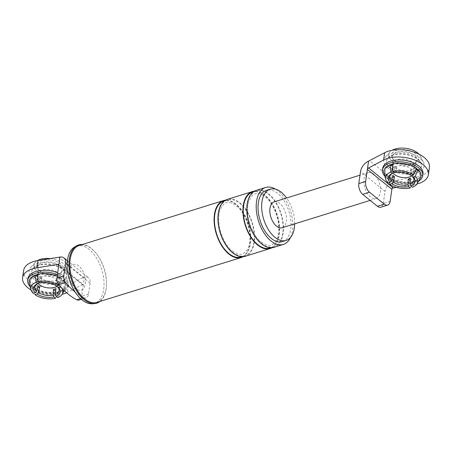 <?xml version="1.0" encoding="UTF-8"?>
<svg xmlns="http://www.w3.org/2000/svg" width="452" height="452" viewBox="0 0 452 452"><rect width="100%" height="100%" fill="white"/><g stroke="black" fill="none" stroke-linecap="round" stroke-linejoin="round"><path stroke-width="0.34" stroke-dasharray="2.26 1.69" d="M60.438 286.687L63.269 279.844A18.701 9.967 8.2 0 1 65.563 288.404A18.701 9.967 8.2 0 1 60.059 292.534L55.506 288.845M60.059 292.534L57.686 297.58M37.714 283.715A12.198 6.497 8.2 0 1 38.211 283.466A12.198 6.497 8.2 0 1 38.629 283.28L39.979 278.675L37.759 276.873M37.595 287.828L33.849 288.992L34.883 294.636M23.645 270.437A25.747 13.724 -171.8 0 0 39.251 285.845A25.747 13.724 -171.8 0 0 68.393 285.172L84.473 276.856L83.405 277.189L58.89 257.341L59.958 257.007M35.239 278.432A17.617 9.39 8.2 0 1 31.696 271.595A17.617 9.39 8.2 0 1 44.16 264.533A17.617 9.39 8.2 0 1 63.026 269.793A17.617 9.39 8.2 0 1 66.568 276.624A17.617 9.39 8.2 0 1 54.104 283.686A17.617 9.39 8.2 0 1 35.239 278.432M57.381 286.557L57.314 281.698L63.269 279.844M57.206 276.093A18.701 9.967 8.2 0 1 61.636 278.522L60.777 278.788A17.617 9.39 8.2 0 1 61.636 279.438A17.617 9.39 8.2 0 1 62.41 280.116A17.617 9.39 8.2 0 1 65.178 286.274A17.617 9.39 8.2 0 1 59.404 292.003A17.617 9.39 8.2 0 1 57.268 292.67A17.617 9.39 8.2 0 1 34.708 288.726A17.617 9.39 8.2 0 1 33.849 288.077A17.617 9.39 8.2 0 1 33.075 287.404A17.617 9.39 8.2 0 1 30.307 281.246A17.617 9.39 8.2 0 1 36.081 275.517M55.545 298.247L57.924 293.201A18.701 9.967 8.2 0 1 33.849 288.992M61.636 278.522L58.805 285.365M80.535 298.586L83.66 297.614A67.76 38.217 -107.3 0 1 75.151 292.065M83.66 297.614A8.13 4.588 72.7 0 0 86.033 297.902A8.13 4.588 72.7 0 0 88.524 294.105L90.101 283.133A10.029 6.328 -51 0 0 88.507 277.794A10.029 6.328 -51 0 0 84.462 276.935L83.428 284.122L82.36 284.455L58.754 265.341M85.349 283.845A13.424 7.571 72.7 0 0 85.383 279.308A13.424 7.571 72.7 0 0 78.874 266.047A13.424 7.571 72.7 0 0 70.303 267.098A13.424 7.571 72.7 0 0 69.162 270.742A13.424 7.571 72.7 0 0 75.637 288.534A13.424 7.571 72.7 0 0 85.349 283.845M58.528 264.686L83.049 284.534A1.356 0.853 -51 0 1 83.264 285.257L81.682 296.235A8.13 4.588 -107.3 0 1 79.196 300.026M83.049 284.534A1.356 0.853 -51 0 0 82.36 284.455M294.653 223.876A26.832 15.136 72.7 0 0 286.602 197.993M290.574 237.368A29.815 16.814 72.7 0 0 278.121 190.97A29.815 16.814 72.7 0 0 275.59 189.19M282.489 241.566A26.832 15.136 72.7 0 0 290.834 220.525A26.832 15.136 72.7 0 0 277.76 193.467A26.832 15.136 72.7 0 0 266.556 190.32M273.974 247.34A29.815 16.814 72.7 0 0 283.24 223.96A29.815 16.814 72.7 0 0 268.714 193.897A29.815 16.814 72.7 0 0 256.261 190.399M271.985 247.73A29.815 16.814 72.7 0 0 279.195 223.441A29.815 16.814 72.7 0 0 264.872 195.094A29.815 16.814 72.7 0 0 254.403 191.202M245.12 256.312A29.815 16.814 72.7 0 0 254.386 232.933A29.815 16.814 72.7 0 0 239.865 202.869A29.815 16.814 72.7 0 0 227.412 199.372M243.131 256.702A29.815 16.814 72.7 0 0 250.34 232.413A29.815 16.814 72.7 0 0 236.017 204.067A29.815 16.814 72.7 0 0 225.554 200.174M90.101 283.133L67.139 264.539M30.939 289.868A25.747 13.724 -171.8 0 0 62.139 294.365M66.642 292.789A25.747 13.724 -171.8 0 0 67.348 292.438L83.428 284.122M84.473 276.856L84.462 276.935A10.029 6.328 -51 0 0 83.405 277.189M27.967 278.477A20.329 10.831 -171.8 0 0 32.058 286.359A20.329 10.831 -171.8 0 0 53.822 292.427A20.329 10.831 -171.8 0 0 68.207 284.274A20.329 10.831 -171.8 0 0 64.116 276.392A20.329 10.831 -171.8 0 0 57.686 272.759M59.946 257.086A10.029 6.328 -51 0 0 58.89 257.341M63.788 291.5A20.329 10.831 8.2 0 1 31.793 288.178A20.329 10.831 8.2 0 1 30.16 286.658M57.427 274.579A20.329 10.831 8.2 0 1 63.856 278.206A20.329 10.831 8.2 0 1 67.947 286.093A20.329 10.831 8.2 0 1 64.63 290.952M35.64 275.155A17.617 9.39 -171.8 0 0 30.386 280.681A17.617 9.39 -171.8 0 0 33.934 287.512A17.617 9.39 -171.8 0 0 52.794 292.766A17.617 9.39 -171.8 0 0 65.263 285.704A17.617 9.39 -171.8 0 0 61.715 278.873A17.617 9.39 -171.8 0 0 37.572 274.477M40.765 282.619A12.198 6.497 8.2 0 1 55.749 285.235L55.675 280.376L60.777 278.788A17.617 9.39 8.2 0 0 38.217 274.85L42.121 278.008L40.765 282.619L39.782 283.088M56.658 286.031L55.749 285.235M33.245 293.314L32.216 287.67A18.701 9.967 8.2 0 1 29.335 283.184M55.455 291.201L57.924 293.201M33.188 278.528A20.329 10.831 8.2 0 1 30.849 267.138A20.329 10.831 8.2 0 1 65.246 268.556A20.329 10.831 8.2 0 1 68.642 272.584A20.329 10.831 8.2 0 1 58.235 284.229A20.329 10.831 8.2 0 1 33.188 278.528M63.105 269.222A17.617 9.39 8.2 0 1 66.653 276.053A17.617 9.39 8.2 0 1 54.183 283.121A17.617 9.39 8.2 0 1 35.324 277.861A17.617 9.39 8.2 0 1 31.776 271.03A17.617 9.39 8.2 0 1 44.245 263.968A17.617 9.39 8.2 0 1 63.105 269.222M50.166 258.578A16.261 8.667 8.2 0 1 62.935 263.313A16.261 8.667 8.2 0 1 65.659 266.533A16.261 8.667 8.2 0 1 57.331 275.85A16.261 8.667 8.2 0 1 37.29 271.29A16.261 8.667 8.2 0 1 35.42 262.177A16.261 8.667 8.2 0 1 37.375 260.629M39.426 270.624A13.554 7.221 8.2 0 1 39.047 270.302A13.554 7.221 8.2 0 1 42.2 260.606A13.554 7.221 8.2 0 1 60.8 263.979A13.554 7.221 8.2 0 1 59.884 273.302A13.554 7.221 8.2 0 1 39.426 270.624M32.216 287.67L38.177 285.817M37.561 274.319L38.217 274.85A17.617 9.39 8.2 0 0 37.618 275.008M42.121 278.008A11.181 5.955 -171.8 0 0 39.979 278.675M57.314 281.698A11.181 5.955 -171.8 0 0 56.556 281.02A11.181 5.955 -171.8 0 0 55.675 280.376M38.205 283.483A10.842 5.78 8.2 0 1 37.256 280.511A10.842 5.78 8.2 0 1 37.403 279.918A10.842 5.78 8.2 0 1 45.477 276.138A10.842 5.78 8.2 0 1 56.54 279.398A10.842 5.78 8.2 0 1 58.749 282.992A10.842 5.78 8.2 0 1 58.72 283.602A10.842 5.78 8.2 0 1 57.37 285.867M97.022 302.365A29.815 16.814 72.7 0 0 106.435 285.596A29.815 16.814 72.7 0 0 96.575 253.9A29.815 16.814 72.7 0 0 91.767 248.928A29.815 16.814 72.7 0 0 79.315 245.43M100.022 301.433A30.493 17.199 72.7 0 0 106.412 285.997A30.493 17.199 72.7 0 0 96.327 253.583A30.493 17.199 72.7 0 0 91.406 248.493A30.493 17.199 72.7 0 0 82.315 244.492M92.49 303.755A30.013 16.927 72.7 0 0 103.689 289.353A30.013 16.927 72.7 0 0 89.213 249.56A30.013 16.927 72.7 0 0 75.795 246.363M40.335 271.426A12.198 6.497 8.2 0 1 39.991 271.138A12.198 6.497 8.2 0 1 37.849 267.381A12.198 6.497 8.2 0 1 45.906 261.849A12.198 6.497 8.2 0 1 59.568 265.443A12.198 6.497 8.2 0 1 61.862 270.838A12.198 6.497 8.2 0 1 58.743 273.839A12.198 6.497 8.2 0 1 40.335 271.426M40.42 277.907A10.842 5.78 8.2 0 1 38.211 274.307A10.842 5.78 8.2 0 1 38.239 273.697A10.842 5.78 8.2 0 1 45.912 269.352A10.842 5.78 8.2 0 1 57.517 272.59A10.842 5.78 8.2 0 1 59.698 276.793A10.842 5.78 8.2 0 1 59.557 277.381A10.842 5.78 8.2 0 1 51.483 281.161A10.842 5.78 8.2 0 1 40.42 277.907M410.286 178.512L414.84 182.201L412.467 187.247M410.331 187.913L412.704 182.862A18.701 9.967 8.2 0 1 388.635 178.659L392.376 177.495M388.635 178.659L389.664 184.303M392.494 173.382A12.198 6.497 8.2 0 1 392.991 173.127A12.198 6.497 8.2 0 1 393.409 172.946L394.76 168.336A11.181 5.955 8.2 0 1 396.901 167.675L395.545 172.28A12.198 6.497 8.2 0 1 410.529 174.896L410.456 170.042L416.416 168.189M395.545 172.28L394.562 172.749M411.439 175.698L410.529 174.896M410.456 170.042A11.181 5.955 8.2 0 1 411.337 170.681A11.181 5.955 8.2 0 1 412.094 171.364L412.162 176.223M415.546 170.291L412.094 171.364M396.901 167.675L392.997 164.517A17.617 9.39 8.2 0 1 415.557 168.455A17.617 9.39 8.2 0 1 416.128 168.878M392.539 166.539L394.76 168.336M282.178 227.751A13.554 7.644 72.7 0 0 286.393 217.129A13.554 7.644 72.7 0 0 279.788 203.462A13.554 7.644 72.7 0 0 274.132 201.874M390.149 201.309L383.307 203.44A8.13 4.588 -107.3 0 1 380.821 207.231M388.031 182.981L386.997 177.337A18.701 9.967 8.2 0 1 384.115 172.845M417.19 169.777A17.617 9.39 8.2 0 1 419.959 175.935A17.617 9.39 8.2 0 1 414.185 181.67A17.617 9.39 8.2 0 1 412.049 182.331L410.235 180.868M418.998 154.166A16.261 8.667 8.2 0 1 420.439 156.2A16.261 8.667 8.2 0 1 412.111 165.517A16.261 8.667 8.2 0 1 392.07 160.952A16.261 8.667 8.2 0 1 390.2 151.844A16.261 8.667 8.2 0 1 392.155 150.296M394.212 160.29A13.554 7.221 8.2 0 1 393.828 159.968A13.554 7.221 8.2 0 1 396.98 150.273A13.554 7.221 8.2 0 1 415.58 153.64A13.554 7.221 8.2 0 1 414.665 162.969A13.554 7.221 8.2 0 1 394.212 160.29M387.969 168.195A20.329 10.831 8.2 0 1 385.629 156.804A20.329 10.831 8.2 0 1 420.027 158.223A20.329 10.831 8.2 0 1 423.422 162.251A20.329 10.831 8.2 0 1 413.015 173.896A20.329 10.831 8.2 0 1 387.969 168.195M417.885 158.889A17.617 9.39 8.2 0 1 421.433 165.72A17.617 9.39 8.2 0 1 408.964 172.788A17.617 9.39 8.2 0 1 390.104 167.528A17.617 9.39 8.2 0 1 386.556 160.697A17.617 9.39 8.2 0 1 399.026 153.629A17.617 9.39 8.2 0 1 417.885 158.889M368.572 161.031L369.64 160.697A10.029 6.328 -51 0 0 368.561 161.104M392.664 188.043L392.042 188.145L393.082 180.958A10.029 6.328 -51 0 1 394.161 180.546L415.089 177.353A25.747 13.724 -171.8 0 0 429.4 167.449M390.019 168.099A17.617 9.39 8.2 0 1 386.477 161.262A17.617 9.39 8.2 0 1 398.946 154.2A17.617 9.39 8.2 0 1 417.806 159.454A17.617 9.39 8.2 0 1 421.354 166.291A17.617 9.39 8.2 0 1 408.885 173.353A17.617 9.39 8.2 0 1 390.019 168.099M383.307 203.44L385.042 191.405L365.159 175.308A13.554 7.644 72.7 0 0 370.555 196.919A13.554 7.644 72.7 0 0 376.217 198.507A13.554 7.644 72.7 0 0 380.409 187.653A13.554 7.644 72.7 0 0 373.827 174.218A13.554 7.644 72.7 0 0 368.171 172.624A13.554 7.644 72.7 0 0 365.159 175.308L360.521 171.557M393.093 180.879L393.082 180.958A10.029 6.328 -51 0 0 385.042 191.405M392.042 188.145L393.11 187.812M415.089 177.353L414.043 184.619A25.747 13.724 -171.8 0 0 416.919 184.026M414.043 184.619L396.523 187.427M422.987 173.941A20.329 10.831 8.2 0 1 408.602 182.094A20.329 10.831 8.2 0 1 386.839 176.026A20.329 10.831 8.2 0 1 382.748 168.144M418.569 181.167A20.329 10.831 8.2 0 1 386.579 177.839A20.329 10.831 8.2 0 1 384.94 176.325M390.421 164.822A17.617 9.39 -171.8 0 0 385.166 170.342A17.617 9.39 -171.8 0 0 388.714 177.178A17.617 9.39 -171.8 0 0 407.574 182.433A17.617 9.39 -171.8 0 0 420.044 175.37A17.617 9.39 -171.8 0 0 417.693 169.624M416.326 168.398A17.617 9.39 -171.8 0 0 392.353 164.144M420.343 178.065A18.701 9.967 8.2 0 1 414.84 182.201M392.398 164.675A17.617 9.39 8.2 0 1 392.997 164.517L392.342 163.986M412.704 182.862L412.049 182.331A17.617 9.39 8.2 0 1 389.488 178.393A17.617 9.39 8.2 0 1 388.63 177.743A17.617 9.39 8.2 0 1 387.856 177.071L386.997 177.337M392.957 175.483L387.856 177.071A17.617 9.39 8.2 0 1 385.087 170.912A17.617 9.39 8.2 0 1 390.861 165.178M392.986 173.144A10.842 5.78 8.2 0 1 392.037 170.178A10.842 5.78 8.2 0 1 392.183 169.585A10.842 5.78 8.2 0 1 400.257 165.805A10.842 5.78 8.2 0 1 411.32 169.065A10.842 5.78 8.2 0 1 413.529 172.658A10.842 5.78 8.2 0 1 413.501 173.269A10.842 5.78 8.2 0 1 412.151 175.534M395.116 161.093A12.198 6.497 8.2 0 1 394.771 160.799A12.198 6.497 8.2 0 1 392.63 157.047A12.198 6.497 8.2 0 1 400.687 151.516A12.198 6.497 8.2 0 1 414.348 155.109A12.198 6.497 8.2 0 1 416.642 160.505A12.198 6.497 8.2 0 1 413.523 163.505A12.198 6.497 8.2 0 1 395.116 161.093M395.201 167.568A10.842 5.78 8.2 0 1 392.991 163.974A10.842 5.78 8.2 0 1 393.02 163.364A10.842 5.78 8.2 0 1 400.692 159.019A10.842 5.78 8.2 0 1 412.297 162.251A10.842 5.78 8.2 0 1 414.484 166.46A10.842 5.78 8.2 0 1 414.337 167.048A10.842 5.78 8.2 0 1 406.263 170.828A10.842 5.78 8.2 0 1 395.201 167.568M83.264 285.257L58.743 265.409M88.524 294.105L81.682 296.235M261.584 243.385A29.273 16.509 72.7 0 0 282.771 233.159A29.273 16.509 72.7 0 0 268.652 194.349A29.273 16.509 72.7 0 0 247.464 204.575A29.273 16.509 72.7 0 0 261.584 243.385M270.669 247.764A29.273 16.509 72.7 0 0 278.997 224.429A29.273 16.509 72.7 0 0 264.804 195.546A29.273 16.509 72.7 0 0 253.301 191.919M232.735 252.357A29.273 16.509 72.7 0 0 253.917 242.131A29.273 16.509 72.7 0 0 239.797 203.321A29.273 16.509 72.7 0 0 218.61 213.547A29.273 16.509 72.7 0 0 232.735 252.357M241.82 256.736A29.273 16.509 72.7 0 0 250.142 233.401A29.273 16.509 72.7 0 0 235.95 204.519A29.273 16.509 72.7 0 0 224.452 200.891M68.393 285.172L67.348 292.438M69.162 270.737L67.489 260.047M394.161 180.546L369.64 160.697M64.291 290.625L65.563 288.404M81.383 299.348L86.033 297.902M67.399 260.708L88.507 277.794M37.07 283.997L38.211 283.466M35.098 286.461L37.403 279.918M58.749 282.992L59.11 289.924M261.194 242.086C270.358 247.634 270.595 245.589 274.726 242.679C277.093 239.984 278.432 235.758 278.731 230.006C279.387 218.197 273.031 202.863 265.194 196.846C259.38 192.529 256.38 193.479 255.273 193.829C253.617 193.575 251.538 195.953 249.046 200.965C244.492 212.186 251.08 234.611 261.194 242.086M232.345 251.058C241.504 256.606 241.741 254.561 245.871 251.651C248.238 248.956 249.577 244.73 249.883 238.978C250.538 227.17 244.176 211.835 236.339 205.818C230.526 201.502 227.525 202.456 226.424 202.801C224.763 202.547 222.683 204.925 220.192 209.937C215.638 221.158 222.226 243.583 232.345 251.058M106.435 285.596L106.412 286.003M96.575 253.9L96.327 253.583M68.207 284.274L67.947 286.093M66.653 276.053L66.568 276.624M31.776 271.03L31.696 271.595M65.263 285.704L65.178 286.274M30.386 280.681L30.307 281.246M30.849 267.138L35.42 262.177M65.659 266.533L68.642 272.584M39.047 270.302L39.991 271.138M58.743 273.839L59.884 273.302M37.849 267.381L38.211 274.307M59.557 277.381L61.862 270.838M59.698 276.793L58.72 283.602M38.239 273.697L37.256 280.511M391.85 173.664L392.991 173.127M389.878 176.127L392.183 169.585M413.529 172.658L413.891 179.585M392.63 157.047L392.991 163.974M414.337 167.048L416.642 160.505M393.828 159.968L394.771 160.799M413.523 163.505L414.665 162.969M385.629 156.804L390.2 151.844M420.439 156.2L423.422 162.251M421.433 165.72L421.354 166.291M386.556 160.697L386.477 161.262M420.044 175.37L419.959 175.935M385.166 170.342L385.087 170.912M376.217 198.507L370.154 200.394M368.171 172.624L360.001 175.167M414.484 166.46L413.501 173.269M393.02 163.364L392.037 170.178"/><path stroke-width="0.68" d="M55.387 294.455A12.198 6.497 8.2 0 0 59.11 289.924A12.198 6.497 8.2 0 0 57.381 286.557L58.291 287.359L60.438 286.687A16.261 8.667 8.2 0 1 62.336 294.037A16.261 8.667 8.2 0 1 57.686 297.58L56.042 296.252L55.387 294.455L55.506 288.845A11.181 5.955 -171.8 0 1 53.364 289.512L55.455 291.201M37.759 276.873L35.425 274.985L36.002 282.421A16.261 8.667 8.2 0 0 30.838 289.5A16.261 8.667 8.2 0 0 33.245 293.314L35.392 292.647A13.554 7.221 8.2 0 1 37.07 283.997A13.554 7.221 8.2 0 1 37.64 283.749L38.629 283.28M37.64 283.749L36.002 282.421M53.364 289.512L53.246 295.116L53.907 296.919A13.554 7.221 8.2 0 1 37.03 293.969L38.267 292.5L39.81 287.144L37.595 287.828M37.03 293.969L34.883 294.636A16.261 8.667 8.2 0 0 55.545 298.247L53.907 296.919M81.383 299.348L79.196 300.026A8.13 4.588 -107.3 0 1 76.823 299.744A67.76 38.217 -107.3 0 1 58.754 284.613A5.418 3.057 -107.3 0 1 56.901 278.195L63.743 276.065L65.585 263.279A10.029 6.328 -51 0 0 63.986 257.945A10.029 6.328 -51 0 0 59.946 257.086L37.957 260.533A25.747 13.724 -171.8 0 0 23.645 270.437L22.6 277.703A25.747 13.724 -171.8 0 0 30.939 289.868M38.137 281.754L39.782 283.088A13.554 7.221 8.2 0 1 56.658 286.031L58.805 285.365A16.261 8.667 8.2 0 0 38.137 281.754L37.561 274.319A18.701 9.967 8.2 0 1 57.206 276.093M75.151 292.065A67.76 38.217 -107.3 0 1 65.596 282.489L58.754 284.613M63.743 276.065A5.418 3.057 72.7 0 0 65.596 282.489M59.946 257.086L58.907 264.273L57.839 264.606A1.356 0.853 -51 0 1 58.528 264.686A1.356 0.853 -51 0 1 58.743 265.409L56.901 278.195M286.602 197.993A26.832 15.136 72.7 0 0 281.393 192.337A26.832 15.136 72.7 0 0 270.189 189.19A26.832 15.136 72.7 0 0 261.844 210.231A26.832 15.136 72.7 0 0 274.918 237.289A26.832 15.136 72.7 0 0 286.122 240.436A26.832 15.136 72.7 0 0 294.653 223.876M275.59 189.19A29.815 16.814 72.7 0 0 265.669 187.473A29.815 16.814 72.7 0 0 256.397 210.852A29.815 16.814 72.7 0 0 270.923 240.916A29.815 16.814 72.7 0 0 283.376 244.413A29.815 16.814 72.7 0 0 290.574 237.368M270.189 189.19L266.556 190.32A26.832 15.136 72.7 0 0 258.211 211.361A26.832 15.136 72.7 0 0 271.285 238.419A26.832 15.136 72.7 0 0 282.489 241.566L286.122 240.436M265.669 187.473L256.261 190.399A29.815 16.814 72.7 0 0 246.995 213.773A29.815 16.814 72.7 0 0 261.522 243.837A29.815 16.814 72.7 0 0 273.974 247.34L283.376 244.413M254.403 191.202A29.815 16.814 72.7 0 0 252.419 191.591A29.815 16.814 72.7 0 0 243.148 214.971A29.815 16.814 72.7 0 0 257.674 245.035A29.815 16.814 72.7 0 0 270.126 248.532A29.815 16.814 72.7 0 0 271.985 247.73M252.419 191.591L227.412 199.372A29.815 16.814 72.7 0 0 218.141 222.751A29.815 16.814 72.7 0 0 232.667 252.809A29.815 16.814 72.7 0 0 245.12 256.312L270.126 248.532M225.554 200.174A29.815 16.814 72.7 0 0 223.565 200.564A29.815 16.814 72.7 0 0 214.299 223.943A29.815 16.814 72.7 0 0 228.819 254.007A29.815 16.814 72.7 0 0 241.272 257.504A29.815 16.814 72.7 0 0 243.131 256.702M37.957 260.533L36.911 267.799A25.747 13.724 -171.8 0 0 22.6 277.703M62.139 294.365A25.747 13.724 -171.8 0 0 66.642 292.789M36.911 267.799L58.907 264.273M57.686 272.759A20.329 10.831 -171.8 0 0 27.967 278.477L27.702 280.291A20.329 10.831 8.2 0 1 57.427 274.579M30.16 286.658A20.329 10.831 8.2 0 1 27.702 280.291M64.63 290.952A20.329 10.831 8.2 0 1 63.788 291.5M37.572 274.477A17.617 9.39 -171.8 0 0 35.64 275.155M53.246 295.116A12.198 6.497 8.2 0 1 38.267 292.5M58.291 287.359A13.554 7.221 8.2 0 1 56.042 296.252M30.838 289.5L29.335 283.184A18.701 9.967 8.2 0 1 35.425 274.985M37.375 260.629A16.261 8.667 8.2 0 1 50.166 258.578M39.81 287.144A11.181 5.955 -171.8 0 1 38.928 286.5A11.181 5.955 -171.8 0 1 38.177 285.817L36.629 291.178A12.198 6.497 8.2 0 1 35.098 286.461A12.198 6.497 8.2 0 1 37.714 283.715M36.629 291.178L35.392 292.647M36.081 275.517A17.617 9.39 8.2 0 1 37.618 275.008M57.37 285.867A10.842 5.78 8.2 0 1 39.437 284.715A10.842 5.78 8.2 0 1 38.205 283.483M223.565 200.564L79.315 245.43A29.815 16.814 72.7 0 0 70.043 268.804A29.815 16.814 72.7 0 0 84.569 298.868A29.815 16.814 72.7 0 0 97.022 302.365L241.272 257.504M82.315 244.492A30.493 17.199 72.7 0 0 76.761 245.747A30.493 17.199 72.7 0 0 69.399 270.59A30.493 17.199 72.7 0 0 84.049 299.574A30.493 17.199 72.7 0 0 94.739 303.552A30.493 17.199 72.7 0 0 100.022 301.433M75.795 246.363A30.013 16.927 72.7 0 0 74.795 246.854A30.013 16.927 72.7 0 0 67.489 260.047A30.013 16.927 72.7 0 0 81.97 299.84A30.013 16.927 72.7 0 0 92.49 303.755L94.739 303.552M410.823 185.919L412.467 187.247A16.261 8.667 8.2 0 0 417.123 183.704A16.261 8.667 8.2 0 0 415.218 176.353L413.071 177.02A13.554 7.221 8.2 0 1 410.823 185.919L410.167 184.117L410.286 178.512A11.181 5.955 8.2 0 1 408.15 179.178L408.032 184.783A12.198 6.497 8.2 0 1 393.048 182.167L394.59 176.805A11.181 5.955 8.2 0 1 393.709 176.167A11.181 5.955 8.2 0 1 392.957 175.483L391.415 180.845A12.198 6.497 8.2 0 1 389.878 176.127A12.198 6.497 8.2 0 1 392.494 173.382M416.416 168.189L413.586 175.031A16.261 8.667 8.2 0 0 392.918 171.421L392.342 163.986A18.701 9.967 8.2 0 1 416.416 168.189M392.376 177.495L394.59 176.805M408.032 184.783L408.687 186.586L410.331 187.913A16.261 8.667 8.2 0 1 389.664 184.303L391.811 183.636L393.048 182.167M392.918 171.421L394.562 172.749A13.554 7.221 8.2 0 1 411.439 175.698L413.586 175.031M416.128 168.878A17.617 9.39 8.2 0 1 416.416 169.105A17.617 9.39 8.2 0 1 417.19 169.777L415.546 170.291M391.415 180.845L390.172 182.314L388.031 182.981A16.261 8.667 8.2 0 1 385.618 179.167L384.115 172.845A18.701 9.967 8.2 0 1 390.206 164.652L392.539 166.539M390.206 164.652L390.782 172.088L392.421 173.415L393.409 172.946M365.628 181.461A8.13 4.588 72.7 0 0 369.55 192.241L362.713 194.366A8.13 4.588 -107.3 0 1 358.792 183.585L360.521 171.557A10.029 6.328 -51 0 1 368.561 161.104L384.652 152.714L383.607 159.98L368.595 167.963A1.356 0.853 -51 0 0 367.363 169.427L365.628 181.461L358.792 183.585M360.001 175.167L274.132 201.874A13.554 7.644 72.7 0 0 269.917 212.496A13.554 7.644 72.7 0 0 276.517 226.164A13.554 7.644 72.7 0 0 282.178 227.751L370.154 200.394M387.658 205.106L380.821 207.231A8.13 4.588 -107.3 0 1 377.42 206.276L384.262 204.151A8.13 4.588 72.7 0 0 387.658 205.106A8.13 4.588 72.7 0 0 390.149 201.309L391.878 189.281L367.363 169.427M390.172 182.314A13.554 7.221 8.2 0 1 391.85 173.664A13.554 7.221 8.2 0 1 392.421 173.415M408.687 186.586A13.554 7.221 8.2 0 1 391.811 183.636M385.618 179.167A16.261 8.667 8.2 0 1 390.782 172.088M413.071 177.02L412.162 176.223A12.198 6.497 8.2 0 1 413.891 179.585A12.198 6.497 8.2 0 1 410.167 184.117M410.235 180.868L408.15 179.178M392.155 150.296A16.261 8.667 8.2 0 1 417.721 152.979A16.261 8.667 8.2 0 1 418.998 154.166M416.919 184.026A25.747 13.724 -171.8 0 0 428.355 174.715L429.4 167.449A25.747 13.724 -171.8 0 0 413.8 152.041A25.747 13.724 -171.8 0 0 384.652 152.714M368.595 167.963L393.11 187.812A1.356 0.853 -51 0 0 391.878 189.281M367.527 168.297L368.561 161.104M377.42 206.276L362.713 194.366M428.355 174.715A25.747 13.724 -171.8 0 0 412.749 159.307A25.747 13.724 -171.8 0 0 383.607 159.98M396.523 187.427L392.664 188.043M384.94 176.325A20.329 10.831 8.2 0 1 382.482 169.958L382.748 168.144A20.329 10.831 8.2 0 1 397.133 159.991A20.329 10.831 8.2 0 1 418.897 166.053A20.329 10.831 8.2 0 1 422.987 173.941L422.727 175.755A20.329 10.831 8.2 0 1 418.569 181.167M384.262 204.151L369.55 192.241M382.482 169.958A20.329 10.831 8.2 0 1 396.873 161.805A20.329 10.831 8.2 0 1 418.637 167.873A20.329 10.831 8.2 0 1 422.727 175.755M417.693 169.624A17.617 9.39 -171.8 0 0 416.495 168.54A17.617 9.39 -171.8 0 0 416.326 168.398M392.353 164.144A17.617 9.39 -171.8 0 0 390.421 164.822M415.218 176.353L418.049 169.511L417.19 169.777M418.049 169.511A18.701 9.967 8.2 0 1 420.343 178.065L417.123 183.704M390.861 165.178A17.617 9.39 8.2 0 1 392.398 164.675M412.151 175.534A10.842 5.78 8.2 0 1 394.217 174.382A10.842 5.78 8.2 0 1 392.986 173.144M67.139 264.539L65.585 263.279M253.301 191.919A29.273 16.509 72.7 0 0 243.419 214.429A29.273 16.509 72.7 0 0 257.736 244.583A29.273 16.509 72.7 0 0 270.669 247.764M224.452 200.891A29.273 16.509 72.7 0 0 214.57 223.407A29.273 16.509 72.7 0 0 228.887 253.555A29.273 16.509 72.7 0 0 241.82 256.736M76.823 299.744L80.535 298.586M58.754 265.341L57.839 264.606M62.336 294.037L64.291 290.625M63.986 257.945L67.399 260.708M76.761 245.747L74.795 246.854"/></g></svg>

